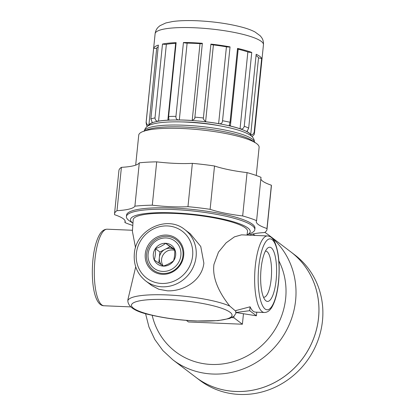 <?xml version="1.0" encoding="UTF-8"?>
<svg xmlns="http://www.w3.org/2000/svg" width="415" height="415" viewBox="0 0 415 415"><rect width="100%" height="100%" fill="white"/><g stroke="black" fill="none" stroke-linecap="round" stroke-linejoin="round"><path stroke-width="0.62" d="M290.962 252.009A78.648 73.714 127.2 0 1 318.538 317.791A78.648 73.714 127.2 0 1 272.328 383.678A78.648 73.714 127.2 0 1 195.807 377.256L172.884 359.841A78.648 73.714 -52.8 0 0 249.405 366.258A78.648 73.714 -52.8 0 0 295.615 300.372A78.648 73.714 -52.8 0 0 268.038 234.589L290.962 252.009A78.648 73.714 -52.8 0 1 290.988 252.024L294.904 255.002A78.648 73.714 127.2 0 1 322.481 320.785A78.648 73.714 127.2 0 1 276.271 386.671A78.648 73.714 127.2 0 1 199.75 380.249L195.828 377.276A78.648 73.714 -52.8 0 0 272.349 383.693A78.648 73.714 -52.8 0 0 318.564 317.807A78.648 73.714 -52.8 0 0 290.988 252.024M243.465 313.74L242.396 324.224L188.441 321.957L186.397 320.401M231.762 317.6L233.904 317.771L233.93 316.235M242.396 324.224L233.904 317.771M135.684 165.139L138.734 135.14A60.497 11.516 5.8 0 1 142.62 131.643A60.497 11.516 5.8 0 1 182.128 128.494A60.497 11.516 5.8 0 1 256.003 143.159A60.497 11.516 5.8 0 1 259.11 147.367L256.252 175.488M142.62 131.643L146.76 129.947A56.305 10.717 5.8 0 1 183.534 127.016A56.305 10.717 5.8 0 1 252.289 140.664L256.003 143.159M247.029 235.077L247.527 231.43A57.472 10.94 -174.2 0 0 174.409 213.429A57.472 10.94 -174.2 0 0 133.174 219.815L132.411 231.435L135.539 247.719M135.715 266.829L127.939 299.448M167.364 290.822L158.852 289.276L151.807 285.577L145.753 280.981A32.266 30.243 -52.8 0 0 177.148 283.611A32.266 30.243 -52.8 0 0 196.103 256.584A32.266 30.243 -52.8 0 0 184.789 229.594L190.288 233.775L200.756 246.479L203.869 263.172C202.022 280.234 183.897 291.527 167.364 290.822M247.065 234.791A60.165 11.454 -174.2 0 0 233.609 221.823A60.165 11.454 -174.2 0 0 173.662 212.864A60.165 11.454 -174.2 0 0 132.95 223.197M132.95 223.218L129.719 221.05A64.533 12.284 5.8 0 1 126.409 216.568A64.533 12.284 5.8 0 1 172.697 209.482A64.533 12.284 5.8 0 1 254.81 229.609A64.533 12.284 5.8 0 1 250.665 233.334L247.065 234.812M254.81 229.609L254.96 228.131A64.533 12.284 -174.2 0 0 172.847 208.003A64.533 12.284 -174.2 0 0 126.559 215.089L126.409 216.568M127.934 299.448L127.836 300.994A54.583 10.391 5.8 0 1 166.991 294.93A54.583 10.391 5.8 0 1 229.77 306.083C223.104 297.721 211.619 281.111 213.958 264.402L218.487 252.118L226.134 242.822L234.444 236.861L241.499 234.849L267.53 235.938A38.315 11.189 92.4 0 0 255.287 266.139A38.315 11.189 92.4 0 0 264.314 312.5L255.448 312.127A38.315 11.189 92.4 0 1 250.095 306.804L249.695 310.685L235.715 312.511L256.413 315.789L249.695 310.685M158.784 263.048L159.91 252.004L170.119 246.723L174.72 249.814A10.085 9.452 -52.8 0 0 174.648 249.768A10.085 9.452 -52.8 0 0 165.014 249.363A10.085 9.452 -52.8 0 0 159.329 257.689A10.085 9.452 -52.8 0 0 161.549 264.889M174.731 250.411A10.085 9.452 -52.8 0 0 161.57 259.391A10.085 9.452 -52.8 0 0 163.365 266.067C167.318 264.739 170.721 262.975 173.558 260.791C174.502 257.435 174.891 253.643 174.715 249.42L165.658 243.33C162.825 245.53 159.422 247.293 155.443 248.611C155.635 252.834 155.251 256.626 154.292 259.982L163.349 266.072M265.424 251.122A23.079 6.739 -87.6 0 1 265.735 251.111A23.079 6.739 -87.6 0 1 271.171 279.036A23.079 6.739 -87.6 0 1 263.795 297.228A23.079 6.739 -87.6 0 1 263.489 297.192M276.146 280.047A27.115 7.916 92.4 0 0 267.286 248.435A27.115 7.916 92.4 0 0 261.092 268.614A27.115 7.916 92.4 0 0 265.118 300.029A27.115 7.916 92.4 0 0 276.146 280.047M180.867 255.381A17.14 16.066 -52.8 0 0 166.187 237.951A17.14 16.066 -52.8 0 0 148.108 254.001A17.14 16.066 -52.8 0 0 162.789 271.431A17.14 16.066 -52.8 0 0 180.867 255.381M146.62 254.156A19.017 17.824 127.2 0 1 166.674 236.348A19.017 17.824 127.2 0 1 182.958 255.682A19.017 17.824 127.2 0 1 162.903 273.49A19.017 17.824 127.2 0 1 146.62 254.156M183.695 255.5A20.096 18.836 -52.8 0 0 166.482 235.061A20.096 18.836 -52.8 0 0 145.281 253.887A20.096 18.836 -52.8 0 0 162.493 274.32A20.096 18.836 -52.8 0 0 183.695 255.5M175.664 255.163A11.698 10.961 -52.8 0 0 168.864 243.906A11.698 10.961 -52.8 0 0 154.141 250.904A11.698 10.961 -52.8 0 0 160.112 265.481A11.698 10.961 -52.8 0 0 175.664 255.163M152.295 122.544L150.873 118.939A54.448 10.365 5.8 0 1 154.997 117.902C155.262 120.35 156.45 121.419 158.561 121.102A51.626 9.825 5.8 0 1 167.847 120.153L168.926 119.582L168.625 116.501A54.448 10.365 5.8 0 1 175.944 116.366C175.737 118.794 176.863 119.987 179.316 119.94A51.626 9.825 5.8 0 1 185.635 120.117A51.626 9.825 5.8 0 1 192.197 120.48L199.999 43.674A2.822 0.54 -174.2 0 0 202.344 43.456M155.117 33.724A54.448 10.365 5.8 0 1 194.173 27.743A54.448 10.365 5.8 0 1 263.452 44.727C263.634 41.993 263.032 39.617 261.658 37.609L260.272 35.846L254.986 31.955C251.687 30.228 247.589 28.692 242.682 27.354C229.225 23.764 214 21.559 197.006 20.75C187.476 20.351 179.358 20.61 172.661 21.523L165.85 22.955L159.972 25.694L158.271 27.146C156.538 28.837 155.485 31.026 155.117 33.724L146.09 122.555A54.448 10.365 5.8 0 1 146.173 122.155C146.78 124.567 147.693 125.491 148.902 124.92A51.626 9.825 5.8 0 1 152.103 122.731L152.155 122.233M146.09 122.555L146.64 125.408L147.392 126.378M219.732 125.787A42.351 8.061 -174.2 0 0 188.208 122.077A42.351 8.061 -174.2 0 0 181.646 121.922M146.173 122.155L153.675 48.296A2.822 0.54 -174.2 0 0 156.704 48.114A51.626 9.825 -174.2 0 1 158.208 46.745M150.873 118.939L158.374 45.079A54.448 10.365 -174.2 0 0 153.675 48.296M154.997 117.902L162.498 44.042A2.822 0.54 -174.2 0 0 166.363 44.296A51.626 9.825 -174.2 0 1 175.649 43.342A2.822 0.54 -174.2 0 0 176.064 43.305M168.625 116.501L176.131 42.641A54.448 10.365 -174.2 0 0 162.498 44.042M175.944 116.366L183.446 42.506A2.822 0.54 -174.2 0 0 187.118 43.129A51.626 9.825 -174.2 0 1 199.999 43.674M192.197 120.48L194.728 118.726L202.359 43.3A54.448 10.365 -174.2 0 0 192.653 42.714A54.448 10.365 -174.2 0 0 183.446 42.506M230.04 46.879L222.539 120.739C222.326 123.167 221.024 124.132 218.627 123.629A51.626 9.825 5.8 0 0 205.601 121.74L203.298 119.012L210.913 44.104A54.448 10.365 -174.2 0 1 230.04 46.879A2.822 0.54 -174.2 0 1 226.429 46.822A51.626 9.825 -174.2 0 0 213.403 44.929A2.822 0.54 -174.2 0 1 210.908 44.172M222.539 120.739A54.448 10.365 5.8 0 1 230.035 122.264L229.267 125.107L230.377 126.02A51.626 9.825 5.8 0 1 240.057 128.754C242.163 129.459 243.558 128.634 244.248 126.279A54.448 10.365 5.8 0 1 248.678 128.116L247.003 131.638L246.769 131.358M248.678 128.116L256.18 54.256A54.448 10.365 -174.2 0 1 261.673 58.432A2.822 0.54 -174.2 0 1 258.545 57.669A51.626 9.825 -174.2 0 0 256.05 55.548M260.828 179.047A48.399 9.213 5.8 0 0 271.363 185.199A76.63 14.587 5.8 0 1 271.4 186.024L266.995 229.355A76.63 14.587 -174.2 0 0 266.959 228.53A48.399 9.213 -174.2 0 1 256.304 221.496A48.399 9.213 -174.2 0 1 256.6 220.661A76.63 14.587 -174.2 0 0 242.666 215.95A48.399 9.213 -174.2 0 1 210.12 209.326A76.63 14.587 -174.2 0 0 187.964 206.686A48.399 9.213 -174.2 0 1 152.295 205.186A76.63 14.587 -174.2 0 0 134.901 206.167A48.399 9.213 -174.2 0 1 117.004 210.67A76.63 14.587 -174.2 0 0 114.519 213.865A76.63 14.587 -174.2 0 0 114.556 214.69A48.399 9.213 -174.2 0 1 125.216 221.724A48.399 9.213 -174.2 0 1 124.915 222.559A76.63 14.587 -174.2 0 0 132.8 225.464M114.519 213.865L118.923 170.534A76.63 14.587 5.8 0 1 121.408 167.338A48.399 9.213 5.8 0 0 139.3 162.836A76.63 14.587 5.8 0 1 156.699 161.855A48.399 9.213 5.8 0 0 192.363 163.354A76.63 14.587 5.8 0 1 214.519 165.995A48.399 9.213 5.8 0 0 247.065 172.619A76.63 14.587 5.8 0 1 261.004 177.329L256.6 220.661M249.176 235.165A48.399 9.213 -174.2 0 1 264.516 232.55A76.63 14.587 -174.2 0 0 266.995 229.355M125.091 220.842L124.915 222.559M271.363 185.199L266.959 228.53M247.065 172.619L242.666 215.95M214.519 165.995L210.12 209.326M192.363 163.354L187.964 206.686M156.699 161.855L152.295 205.186M139.3 162.836L134.901 206.167M121.408 167.338L117.004 210.67M235.715 312.511L235.912 310.539L250.095 306.804M229.77 306.083L235.834 311.302M256.781 312.184L256.413 315.789M170.119 246.723L165.658 243.33M247.075 130.938L247.003 131.638A51.626 9.825 5.8 0 1 250.743 134.481L258.545 57.669M240.057 128.754L247.859 51.942A2.822 0.54 -174.2 0 0 251.749 52.415A54.448 10.365 -174.2 0 0 237.536 48.405L230.035 122.264M247.859 51.942A51.626 9.825 -174.2 0 0 238.179 49.214A2.822 0.54 -174.2 0 1 237.473 49.001M252.004 136.665L254.234 134.527L254.431 133.557A54.448 10.365 5.8 0 0 254.172 132.292C253.129 134.548 251.983 135.28 250.743 134.481M254.172 132.292L261.673 58.432M244.248 126.279L251.749 52.415M159.91 252.004L155.443 248.611M152.17 315.281A70.581 66.156 -52.8 0 0 222.445 363.971A70.581 66.156 -52.8 0 0 285.665 298.349A70.581 66.156 -52.8 0 0 278.875 260.885M255.142 235.419A70.581 66.156 -52.8 0 0 252.709 234.039M144.254 130.974A55.454 10.557 5.8 0 1 183.97 125.226A55.454 10.557 5.8 0 1 254.54 142.179M278.47 281.816A35.493 10.365 92.4 0 0 272.141 239.668A35.493 10.365 92.4 0 0 258.768 266.85A35.493 10.365 92.4 0 0 265.097 308.999A35.493 10.365 92.4 0 0 278.47 281.816M107.2 229.199A38.315 11.189 92.4 0 0 94.957 259.401A38.315 11.189 92.4 0 0 103.983 305.762C94.558 305.793 90.729 282.49 92.934 259.712C94.06 248.922 96.228 240.633 99.439 234.833C101.53 231.108 104.118 229.23 107.2 229.199L132.489 230.263M192.622 255.873A29.444 27.598 -52.8 0 0 167.411 225.936A29.444 27.598 -52.8 0 0 136.353 253.508A29.444 27.598 -52.8 0 0 161.565 283.45A29.444 27.598 -52.8 0 0 192.622 255.873M167.727 299.583A50.552 9.623 -174.2 0 0 133.454 308.215A50.552 9.623 -174.2 0 0 195.787 320.904A50.552 9.623 -174.2 0 0 230.06 312.272A50.552 9.623 -174.2 0 0 167.727 299.583M251.127 135.918A51.424 9.789 -174.2 0 0 185.687 120.163A51.424 9.789 -174.2 0 0 148.855 125.527M205.601 121.74L213.403 44.929M167.847 120.153L175.649 43.342M158.561 121.102L166.363 44.296M218.627 123.629L226.429 46.822M230.377 126.02L238.179 49.214M179.316 119.94L187.118 43.129M148.902 124.92L156.704 48.114M194.858 117.16A54.448 10.365 5.8 0 1 203.412 117.964M264.863 232.317L268.038 234.589M145.53 313.553L148.964 327.02L154.811 339.501L162.872 350.566L172.884 359.841M254.535 142.521C254.385 138.932 252.621 136.302 249.249 134.636C246.282 132.878 242.241 131.254 237.115 129.76C222.248 125.579 204.958 123.011 185.256 122.046C176.671 121.688 169.154 121.813 162.706 122.415C157.897 122.861 153.975 123.608 150.946 124.65C147.309 125.605 145.058 127.83 144.187 131.311M264.314 312.5C267.39 312.474 269.973 310.602 272.064 306.893C275.28 301.093 277.453 292.793 278.579 281.987C280.058 265.242 278.813 252.014 274.839 242.298C273.06 238.345 270.627 236.223 267.53 235.938M130.673 306.887L103.983 305.762M145.753 280.981C137.303 274.133 133.495 265.076 134.33 253.819C135.638 229.78 166.954 214.622 184.789 229.594M127.836 300.994C128.339 307.328 136.198 312.028 151.408 315.099C165.082 318.279 179.954 320.245 196.015 320.992L218.093 320.639L229.656 318.466L234.096 316.095L236.327 312.609M263.452 44.727L254.431 133.557"/></g></svg>
